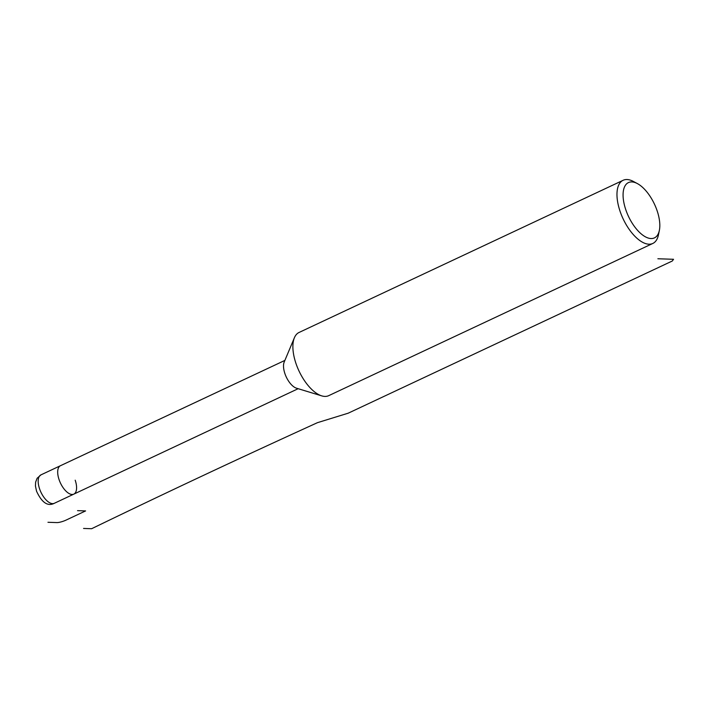 <?xml version="1.0" encoding="UTF-8"?>
<svg xmlns="http://www.w3.org/2000/svg" width="709" height="709" viewBox="0 0 709 709"><rect width="100%" height="100%" fill="white"/><g stroke="black" fill="none" stroke-linecap="round" stroke-linejoin="round"><path stroke-width="1.06" d="M40.954 474.87L37.125 478.265L35.627 482.147L35.45 486.064L36.54 491.177C41.804 502.628 47.725 506.669 54.301 503.301A15.704 7.382 -115.2 0 1 39.562 488.82A15.704 7.382 -115.2 0 1 40.954 474.87L60.469 465.707A15.704 7.382 64.8 0 0 59.077 479.647A15.704 7.382 64.8 0 0 73.975 494.058L298.17 388.7M54.301 503.301L73.816 494.138A15.704 7.382 64.8 0 1 59.077 479.647A15.704 7.382 -115.2 0 1 60.628 465.636L284.885 360.411M294.412 337.714L284.203 362.024A15.704 7.382 -115.2 0 0 284.903 373.608A15.704 7.382 64.8 0 0 296.495 388.195L321.726 395.87A34.901 16.413 64.8 0 0 328.71 395.657L652.803 243.462A34.901 16.413 64.8 0 0 658.439 234.892L659.361 230.381A30.54 14.357 64.8 0 0 657.128 210.768A30.54 14.357 -115.2 0 0 637.4 183.596L633.332 181.424A34.901 16.413 -115.2 0 0 623.14 180.281L299.038 332.477A34.901 16.413 -115.2 0 0 294.412 337.714A34.901 16.413 -115.2 0 0 295.963 363.46A34.901 16.413 64.8 0 0 321.726 395.87M652.803 243.462A34.901 16.413 64.8 0 1 620.056 211.264A34.901 16.413 -115.2 0 1 623.14 180.281M637.4 183.596A30.54 14.357 -115.2 0 0 625.781 209.704A30.54 14.357 64.8 0 0 644.419 236.257A30.54 14.357 64.8 0 0 659.361 230.381M73.816 494.138A15.704 7.382 64.8 0 0 75.198 480.197M657.881 258.758L673.55 259.29L672.3 261.001L348.208 413.187L317.446 422.67A3181.762 656.773 -18.7 0 0 91.621 528.719L83.565 528.444M77.538 510.648L85.603 510.923L66.088 520.087A6.984 1.445 -18.7 0 1 56.924 522.586L47.973 522.285"/></g></svg>
